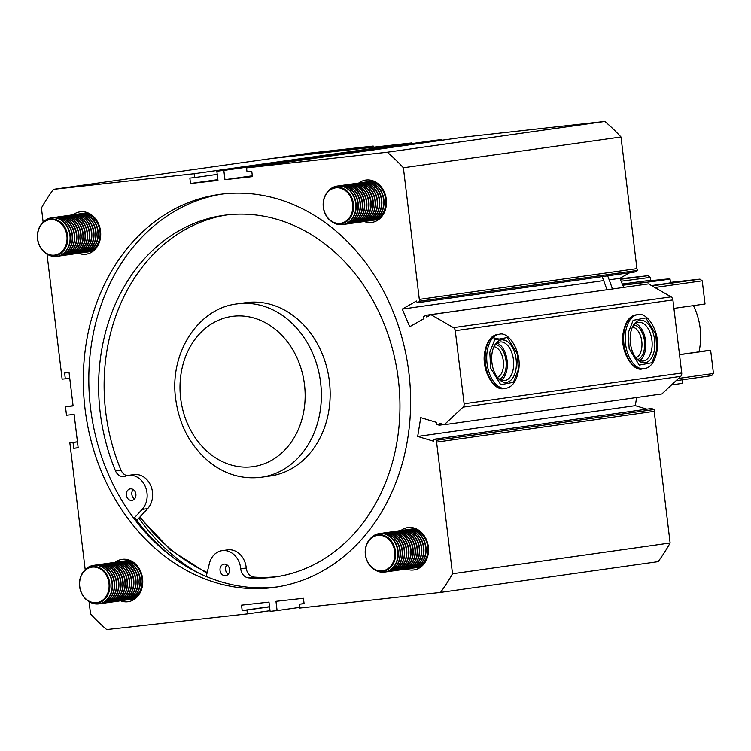 <?xml version="1.0" encoding="UTF-8"?>
<svg xmlns="http://www.w3.org/2000/svg" width="751" height="751" viewBox="0 0 751 751"><rect width="100%" height="100%" fill="white"/><g stroke="black" fill="none" stroke-linecap="round" stroke-linejoin="round"><path stroke-width="1.13" d="M635.29 357.072A19.451 11.096 83.7 0 0 638.378 359.842A19.451 11.096 83.7 0 0 643.072 361.034A19.451 11.096 83.7 0 0 651.868 348.473A19.451 11.096 83.7 0 0 643.466 323.559A19.451 11.096 83.7 0 0 638.772 322.367A19.451 11.096 83.7 0 0 632.051 327.943M639.711 361.484A21.394 12.204 -96.3 0 1 635.778 357.758A21.394 12.204 -96.3 0 1 632.38 327.164A21.394 12.204 -96.3 0 1 645.306 321.569A21.394 12.204 -96.3 0 1 654.553 348.98A21.394 12.204 -96.3 0 1 639.711 361.484M639.805 360.564A19.451 11.096 83.7 0 0 645.513 349.177A19.451 11.096 83.7 0 0 635.684 323.54M634.013 325.023A17.508 9.988 -96.3 0 1 644.424 348.502A17.508 9.988 -96.3 0 1 637.843 359.494M635.9 357.767A15.555 8.881 83.7 0 0 641.739 348.004A15.555 8.881 83.7 0 0 632.492 327.126M679.505 354.603L698.974 351.844A58.343 47.914 -98 0 0 693.426 305.619M671.554 384.906A42.788 0.601 -6.9 0 0 682.631 383.16L682.218 379.818M226.896 564.808A5.839 4.788 -98 0 0 225.544 569.662A5.839 4.788 -98 0 0 228.229 574.233M229.571 569.38A5.839 4.788 82 0 1 225.629 575.688A5.839 4.788 82 0 1 220.052 570.441A5.839 4.788 82 0 1 223.995 564.132A5.839 4.788 82 0 1 229.571 569.38M133.199 489.53A5.839 4.788 -98 0 0 131.847 494.383A5.839 4.788 -98 0 0 134.532 498.946M135.875 494.102A5.839 4.788 82 0 1 131.932 500.41A5.839 4.788 82 0 1 126.356 495.162A5.839 4.788 82 0 1 130.299 488.854A5.839 4.788 82 0 1 135.875 494.102M206.187 576.43L209.416 563.419A19.451 15.968 82 0 1 222.089 550.652L227.581 549.873A19.451 15.968 82 0 1 246.253 568.009A9.725 7.989 -98 0 0 246.281 568.338A9.725 7.989 -98 0 0 254.195 577.125A182.624 149.965 -98 0 0 277.607 576.59M128.393 475.374L133.885 474.594A19.451 15.968 82 0 1 150.951 486.113A19.451 15.968 82 0 1 147.665 508.605L142.174 509.385A19.451 15.968 82 0 0 145.45 486.892A19.451 15.968 82 0 0 128.393 475.374A19.451 15.968 82 0 0 125.445 476.143A9.725 7.989 82 0 1 123.971 476.528A9.725 7.989 82 0 1 115.485 470.877A182.624 149.965 82 0 1 100.221 412.75A182.624 149.965 82 0 1 223.714 215.349A182.624 149.965 82 0 1 398.359 379.602A182.624 149.965 82 0 1 274.866 577.003A182.624 149.965 82 0 1 248.694 577.904A9.725 7.989 82 0 1 240.789 569.108A9.725 7.989 82 0 1 240.752 568.789L246.253 568.009M226.464 214.993A182.624 149.965 -98 0 0 105.713 411.98A182.624 149.965 -98 0 0 120.986 470.098A9.725 7.989 -98 0 0 127.022 475.636M147.665 508.605L136.795 520.377M222.089 550.652A19.451 15.968 82 0 1 240.752 568.789M142.174 509.385L133.894 518.35M236.912 303.92L245.708 302.672A87.52 71.871 82 0 1 329.398 381.386A87.52 71.871 82 0 1 270.219 475.993L261.423 477.232A87.52 71.871 82 0 0 320.611 382.635A87.52 71.871 82 0 0 236.912 303.92C197.325 308.567 169.247 354.04 175.668 398.865C179.264 425.348 190.594 446.488 209.679 462.287C225.478 474.566 242.733 479.551 261.423 477.232M492.975 337.706L505.526 340.466M496.805 376.655A19.451 11.096 83.7 0 0 499.894 379.433A19.451 11.096 83.7 0 0 504.588 380.616A19.451 11.096 83.7 0 0 513.384 368.065A19.451 11.096 83.7 0 0 504.982 343.141A19.451 11.096 83.7 0 0 500.288 341.958A19.451 11.096 83.7 0 0 493.567 347.525M501.227 381.067A21.394 12.204 -96.3 0 1 497.303 377.34A21.394 12.204 -96.3 0 1 493.895 346.755A21.394 12.204 -96.3 0 1 506.822 341.151A21.394 12.204 -96.3 0 1 516.068 368.563A21.394 12.204 -96.3 0 1 501.227 381.067M501.321 380.147A19.451 11.096 83.7 0 0 507.038 368.769A19.451 11.096 83.7 0 0 497.209 343.123M495.529 344.606A17.508 9.988 -96.3 0 1 505.939 368.093A17.508 9.988 -96.3 0 1 499.359 379.077M497.415 377.349A15.555 8.881 83.7 0 0 503.254 367.586A15.555 8.881 83.7 0 0 494.008 346.718M196.584 571.99A206.159 169.294 82 0 1 138.794 518.209M174.983 558.894A202.272 166.093 82 0 1 134.673 517.505M408.901 372.881A198.386 162.901 82 0 1 274.753 587.32A198.386 162.901 82 0 1 85.041 408.891A198.386 162.901 82 0 1 219.189 194.462A198.386 162.901 82 0 1 408.901 372.881M221.939 194.096A198.386 162.901 -98 0 0 90.542 408.112A198.386 162.901 -98 0 0 277.495 586.897M120.601 600.819A21.394 17.564 -98 0 0 128.121 601.72A21.394 17.564 -98 0 0 142.587 578.589A21.394 17.564 -98 0 0 122.122 559.354A21.394 17.564 -98 0 0 115.156 562.302M364.301 221.526A21.394 17.564 -98 0 0 371.82 222.427A21.394 17.564 -98 0 0 386.286 199.297A21.394 17.564 -98 0 0 365.821 180.062A21.394 17.564 -98 0 0 358.847 183.009M406.357 569.042A21.394 17.564 -98 0 0 413.867 569.943A21.394 17.564 -98 0 0 428.342 546.822A21.394 17.564 -98 0 0 407.877 527.577A21.394 17.564 -98 0 0 400.903 530.525M78.545 253.303A21.394 17.564 -98 0 0 86.065 254.204A21.394 17.564 -98 0 0 100.531 231.073A21.394 17.564 -98 0 0 80.075 211.829A21.394 17.564 -98 0 0 73.1 214.786M430.943 314.669L648.554 283.887L671.075 296.861L453.454 327.633L430.943 314.669L426.784 317.035L426.033 315.27L643.682 284.582M672.896 299.931L681.73 372.994L464.118 403.766L455.275 330.703L672.896 299.931A3.886 3.192 -98 0 0 671.075 296.861M680.697 376.373L661.875 393.937L444.263 424.719L463.076 407.145L680.697 376.373A3.886 3.192 -98 0 0 681.73 372.994M636.623 397.514L635.299 405.662L646.893 409.154M670.127 542.982L452.515 573.764L436.584 442.123L436.894 440.246L433.74 439.297L651.352 408.525L654.506 409.473L654.196 411.351L670.127 542.982A194.49 159.71 82 0 1 658.139 561.645L440.527 592.417L299.799 608.066L299.33 604.208L304.099 603.682L303.442 598.275L275.974 601.326L277.1 610.591L299.715 607.39M411.755 142.934L194.143 173.706L53.424 189.355L271.036 158.583L411.755 142.934L411.839 143.61M246.535 167.886L464.146 137.104L604.865 121.455L387.253 152.237L246.535 167.886L246.995 171.744L251.763 171.209L252.411 176.616L224.953 179.677L223.826 170.402L216.842 171.181L434.454 140.409L441.447 139.63L441.522 140.306M604.865 121.455A194.49 159.71 82 0 1 620.993 136.992L636.923 268.623L637.674 270.388L634.83 272.003L417.218 302.775L416.476 301.02L402.273 309.083L603.682 280.602M629.704 272.726L619.885 278.311L623.696 287.314M426.033 315.27L423.198 316.884L423.94 318.649L409.736 326.713L402.273 309.083M609.174 279.823L619.885 278.311M636.923 268.623L419.311 299.405L403.381 167.764L620.993 136.992M387.253 152.237A194.49 159.71 82 0 1 403.381 167.764M224.953 179.677L252.317 175.8M223.826 170.402L441.447 139.63M216.842 171.181L217.968 180.447L190.501 183.507L217.865 179.63M43.145 222.212L41.427 208.018A194.49 159.71 82 0 1 53.424 189.355M46.994 254.026L62.136 379.152L65.318 378.804L64.614 373.012L69.054 372.515L73.1 405.915L65.478 406.76L73.072 405.69M65.478 406.76L66.51 415.256L74.133 414.411L78.17 447.812L73.729 448.309L73.025 442.517L69.852 442.865L85.201 569.727M89.05 601.542L90.561 614.008A194.49 159.71 82 0 0 106.689 629.545L247.408 613.896L270.031 610.694M77.447 441.795L69.852 442.865M247.408 613.896L246.948 610.037L242.179 610.563L241.531 605.156L268.989 602.105L270.116 611.37L277.1 610.591M452.515 573.764A194.49 159.71 82 0 1 440.527 592.417M436.584 442.123L654.196 411.351M433.74 439.297L433.43 441.175L417.678 436.444L635.299 405.662M417.678 436.444L420.738 417.64L436.491 422.381L436.19 424.259L439.335 425.207L439.645 423.329L444.263 424.719M464.118 403.766A3.886 3.192 82 0 1 463.076 407.145M453.454 327.633A3.886 3.192 82 0 1 455.275 330.703M417.218 302.775L420.062 301.17L419.311 299.405M194.143 173.706L194.612 177.565L189.853 178.1L190.501 183.507M637.674 270.388L420.062 301.17M217.227 174.373L194.612 177.565M65.318 378.804L69.74 378.175M73.729 448.309L78.151 447.68M77.456 441.888L73.025 442.517M246.948 610.037L269.562 606.836M269.543 606.695L242.179 610.563M304.08 603.541L299.33 604.208M436.894 440.246L654.506 409.473M439.335 425.207L443.794 424.578M372.618 181.094A19.451 15.968 82 0 1 373.35 180.963M371.548 181.216A19.451 15.968 82 0 1 371.726 181.188A19.451 15.968 82 0 1 373.594 181.057M370.478 181.395A19.451 15.968 82 0 1 371.37 181.244A19.451 15.968 82 0 1 371.754 181.188A19.451 15.968 82 0 1 373.745 181.122M379.133 219.208A19.451 15.968 82 0 1 376.814 219.752A19.451 15.968 82 0 1 376.429 219.808A19.451 15.968 82 0 1 375.913 219.855M369.398 181.517A19.451 15.968 82 0 1 369.576 181.489A19.451 15.968 82 0 1 375.566 182.014M368.337 181.704A19.451 15.968 82 0 1 369.22 181.545A19.451 15.968 82 0 1 376.326 182.465M367.258 181.817A19.451 15.968 82 0 1 367.436 181.798A19.451 15.968 82 0 1 367.83 181.742A19.451 15.968 82 0 1 386.033 199.287A19.451 15.968 82 0 1 372.89 220.306A19.451 15.968 82 0 1 372.703 220.334M366.197 182.005A19.451 15.968 82 0 1 367.079 181.845A19.451 15.968 82 0 1 385.676 199.334A19.451 15.968 82 0 1 372.524 220.362A19.451 15.968 82 0 1 371.632 220.456M365.117 182.127A19.451 15.968 82 0 1 365.296 182.099A19.451 15.968 82 0 1 365.681 182.052A19.451 15.968 82 0 1 383.892 199.588A19.451 15.968 82 0 1 370.741 220.616A19.451 15.968 82 0 1 370.562 220.634M364.047 182.305A19.451 15.968 82 0 1 364.939 182.146A19.451 15.968 82 0 1 383.536 199.644A19.451 15.968 82 0 1 370.384 220.663A19.451 15.968 82 0 1 369.492 220.756M362.977 182.427A19.451 15.968 82 0 1 363.155 182.399A19.451 15.968 82 0 1 381.752 199.897A19.451 15.968 82 0 1 368.6 220.916A19.451 15.968 82 0 1 368.422 220.944M361.907 182.606A19.451 15.968 82 0 1 362.799 182.455A19.451 15.968 82 0 1 363.184 182.399A19.451 15.968 82 0 1 381.395 199.944A19.451 15.968 82 0 1 368.243 220.963A19.451 15.968 82 0 1 367.859 221.019A19.451 15.968 82 0 1 367.352 221.066M360.837 182.728A19.451 15.968 82 0 1 361.015 182.7A19.451 15.968 82 0 1 379.612 200.198A19.451 15.968 82 0 1 366.46 221.216A19.451 15.968 82 0 1 366.281 221.245M359.767 182.915A19.451 15.968 82 0 1 360.658 182.756A19.451 15.968 82 0 1 361.043 182.709A19.451 15.968 82 0 1 379.255 200.245A19.451 15.968 82 0 1 366.103 221.273A19.451 15.968 82 0 1 365.718 221.32A19.451 15.968 82 0 1 365.202 221.367M358.696 183.037A19.451 15.968 82 0 1 358.875 183.009A19.451 15.968 82 0 1 359.26 182.962A19.451 15.968 82 0 1 377.471 200.498A19.451 15.968 82 0 1 364.319 221.526A19.451 15.968 82 0 1 364.141 221.545M357.626 183.216A19.451 15.968 82 0 1 358.518 183.056A19.451 15.968 82 0 1 377.115 200.545A19.451 15.968 82 0 1 363.963 221.573A19.451 15.968 82 0 1 363.062 221.667M356.547 183.338A19.451 15.968 82 0 1 356.725 183.31A19.451 15.968 82 0 1 357.119 183.263A19.451 15.968 82 0 1 375.331 200.799A19.451 15.968 82 0 1 362.179 221.827A19.451 15.968 82 0 1 362.001 221.845M355.486 183.516A19.451 15.968 82 0 1 356.368 183.357A19.451 15.968 82 0 1 374.974 200.855A19.451 15.968 82 0 1 361.822 221.874A19.451 15.968 82 0 1 360.921 221.967M354.406 183.638A19.451 15.968 82 0 1 354.585 183.61A19.451 15.968 82 0 1 373.191 201.108A19.451 15.968 82 0 1 360.039 222.127A19.451 15.968 82 0 1 359.86 222.155M353.345 183.817A19.451 15.968 82 0 1 354.228 183.666A19.451 15.968 82 0 1 354.622 183.61A19.451 15.968 82 0 1 372.834 201.155A19.451 15.968 82 0 1 359.682 222.174A19.451 15.968 82 0 1 359.288 222.23A19.451 15.968 82 0 1 358.781 222.277M352.266 183.939A19.451 15.968 82 0 1 352.444 183.92A19.451 15.968 82 0 1 371.041 201.409A19.451 15.968 82 0 1 357.889 222.427A19.451 15.968 82 0 1 357.711 222.456M351.205 184.126A19.451 15.968 82 0 1 352.088 183.967A19.451 15.968 82 0 1 352.472 183.92A19.451 15.968 82 0 1 370.684 201.456A19.451 15.968 82 0 1 357.532 222.484A19.451 15.968 82 0 1 357.147 222.531A19.451 15.968 82 0 1 356.641 222.578M350.126 184.248A19.451 15.968 82 0 1 350.304 184.22A19.451 15.968 82 0 1 368.901 201.709A19.451 15.968 82 0 1 355.749 222.737A19.451 15.968 82 0 1 355.57 222.756M349.055 184.427A19.451 15.968 82 0 1 349.947 184.267A19.451 15.968 82 0 1 368.544 201.766A19.451 15.968 82 0 1 355.392 222.784A19.451 15.968 82 0 1 354.5 222.878M347.985 184.549A19.451 15.968 82 0 1 348.164 184.521A19.451 15.968 82 0 1 348.548 184.474A19.451 15.968 82 0 1 366.76 202.01A19.451 15.968 82 0 1 353.608 223.038A19.451 15.968 82 0 1 353.43 223.056M346.915 184.727A19.451 15.968 82 0 1 347.807 184.568A19.451 15.968 82 0 1 366.404 202.066A19.451 15.968 82 0 1 353.252 223.085A19.451 15.968 82 0 1 352.36 223.178M345.845 184.849A19.451 15.968 82 0 1 346.023 184.821A19.451 15.968 82 0 1 364.62 202.319A19.451 15.968 82 0 1 351.468 223.338A19.451 15.968 82 0 1 351.29 223.366M344.775 185.028A19.451 15.968 82 0 1 345.667 184.877A19.451 15.968 82 0 1 364.263 202.366A19.451 15.968 82 0 1 351.111 223.394A19.451 15.968 82 0 1 350.21 223.488M343.705 185.15A19.451 15.968 82 0 1 343.883 185.131A19.451 15.968 82 0 1 362.48 202.62A19.451 15.968 82 0 1 349.328 223.638A19.451 15.968 82 0 1 349.149 223.667M342.634 185.337A19.451 15.968 82 0 1 343.517 185.178A19.451 15.968 82 0 1 343.911 185.131A19.451 15.968 82 0 1 362.123 202.667A19.451 15.968 82 0 1 348.971 223.695A19.451 15.968 82 0 1 348.577 223.742A19.451 15.968 82 0 1 348.07 223.789M341.555 185.459A19.451 15.968 82 0 1 341.733 185.431A19.451 15.968 82 0 1 360.339 202.92A19.451 15.968 82 0 1 347.187 223.948A19.451 15.968 82 0 1 347.009 223.967M340.494 185.638A19.451 15.968 82 0 1 341.376 185.478A19.451 15.968 82 0 1 341.771 185.431A19.451 15.968 82 0 1 359.982 202.977A19.451 15.968 82 0 1 346.831 223.995A19.451 15.968 82 0 1 346.436 224.042A19.451 15.968 82 0 1 345.929 224.089M339.414 185.76A19.451 15.968 82 0 1 339.593 185.732A19.451 15.968 82 0 1 339.978 185.685A19.451 15.968 82 0 1 358.189 203.23A19.451 15.968 82 0 1 345.038 224.249A19.451 15.968 82 0 1 344.859 224.277M338.354 185.938A19.451 15.968 82 0 1 339.236 185.788A19.451 15.968 82 0 1 357.833 203.277A19.451 15.968 82 0 1 344.681 224.296A19.451 15.968 82 0 1 343.789 224.399M337.274 186.06A19.451 15.968 82 0 1 337.452 186.032A19.451 15.968 82 0 1 337.837 185.985A19.451 15.968 82 0 1 356.049 203.53A19.451 15.968 82 0 1 342.897 224.549A19.451 15.968 82 0 1 342.719 224.577M328.29 191.111A19.451 15.968 82 0 1 337.096 186.088A19.451 15.968 82 0 1 355.692 203.577A19.451 15.968 82 0 1 342.54 224.605A19.451 15.968 82 0 1 332.693 222.212M323.305 207.229A18.446 15.151 82 0 1 336.148 187.234A18.446 15.151 82 0 1 353.421 203.878A18.446 15.151 82 0 1 340.579 223.864A18.446 15.151 82 0 1 323.305 207.229M323.446 207.22A17.893 14.691 82 0 1 335.894 187.834A17.893 14.691 82 0 1 352.651 203.972A17.893 14.691 82 0 1 340.194 223.357A17.893 14.691 82 0 1 323.446 207.22M378.795 219.47A19.451 15.968 82 0 1 378.053 219.545M379.011 219.311A19.451 15.968 82 0 1 377.171 219.705A19.451 15.968 82 0 1 376.993 219.733M380.635 217.846A19.451 15.968 82 0 1 375.031 220.005A19.451 15.968 82 0 1 374.852 220.034M381.236 217.199A19.451 15.968 82 0 1 374.674 220.062A19.451 15.968 82 0 1 373.773 220.156M414.674 528.61A19.451 15.968 82 0 1 415.397 528.479M413.594 528.732A19.451 15.968 82 0 1 413.773 528.704A19.451 15.968 82 0 1 415.65 528.573M412.534 528.911A19.451 15.968 82 0 1 413.416 528.76A19.451 15.968 82 0 1 413.81 528.704A19.451 15.968 82 0 1 415.801 528.638M421.189 566.723A19.451 15.968 82 0 1 418.87 567.268A19.451 15.968 82 0 1 418.476 567.324A19.451 15.968 82 0 1 417.969 567.371M411.454 529.033A19.451 15.968 82 0 1 411.632 529.014A19.451 15.968 82 0 1 417.622 529.53M410.393 529.22A19.451 15.968 82 0 1 411.276 529.061A19.451 15.968 82 0 1 418.382 529.99M409.314 529.342A19.451 15.968 82 0 1 409.492 529.314A19.451 15.968 82 0 1 409.877 529.267A19.451 15.968 82 0 1 428.089 546.803A19.451 15.968 82 0 1 414.937 567.831A19.451 15.968 82 0 1 414.759 567.85M408.244 529.521A19.451 15.968 82 0 1 409.135 529.361A19.451 15.968 82 0 1 427.732 546.859A19.451 15.968 82 0 1 414.58 567.878A19.451 15.968 82 0 1 413.688 567.972M407.173 529.643A19.451 15.968 82 0 1 407.352 529.615A19.451 15.968 82 0 1 407.737 529.568A19.451 15.968 82 0 1 425.948 547.103A19.451 15.968 82 0 1 412.797 568.132A19.451 15.968 82 0 1 412.618 568.15M406.103 529.821A19.451 15.968 82 0 1 406.995 529.662A19.451 15.968 82 0 1 425.592 547.16A19.451 15.968 82 0 1 412.44 568.178A19.451 15.968 82 0 1 411.548 568.272M405.033 529.943A19.451 15.968 82 0 1 405.211 529.915A19.451 15.968 82 0 1 423.808 547.413A19.451 15.968 82 0 1 410.656 568.432A19.451 15.968 82 0 1 410.478 568.46M403.963 530.122A19.451 15.968 82 0 1 404.855 529.971A19.451 15.968 82 0 1 405.24 529.915A19.451 15.968 82 0 1 423.451 547.46A19.451 15.968 82 0 1 410.299 568.479A19.451 15.968 82 0 1 409.915 568.535A19.451 15.968 82 0 1 409.398 568.582M402.893 530.244A19.451 15.968 82 0 1 403.071 530.225A19.451 15.968 82 0 1 421.668 547.714A19.451 15.968 82 0 1 408.516 568.732A19.451 15.968 82 0 1 408.337 568.76M401.823 530.431A19.451 15.968 82 0 1 402.714 530.272A19.451 15.968 82 0 1 403.099 530.225A19.451 15.968 82 0 1 421.311 547.761A19.451 15.968 82 0 1 408.159 568.789A19.451 15.968 82 0 1 407.774 568.836A19.451 15.968 82 0 1 407.258 568.882M400.743 530.553A19.451 15.968 82 0 1 400.921 530.525A19.451 15.968 82 0 1 401.316 530.478A19.451 15.968 82 0 1 419.527 548.014A19.451 15.968 82 0 1 406.375 569.042A19.451 15.968 82 0 1 406.197 569.061M399.682 530.732A19.451 15.968 82 0 1 400.565 530.572A19.451 15.968 82 0 1 419.171 548.07A19.451 15.968 82 0 1 406.019 569.089A19.451 15.968 82 0 1 405.118 569.183M398.603 530.854A19.451 15.968 82 0 1 398.781 530.826A19.451 15.968 82 0 1 399.175 530.779A19.451 15.968 82 0 1 417.378 548.314A19.451 15.968 82 0 1 404.235 569.342A19.451 15.968 82 0 1 404.047 569.361M397.542 531.032A19.451 15.968 82 0 1 398.424 530.873A19.451 15.968 82 0 1 417.021 548.371A19.451 15.968 82 0 1 403.869 569.389A19.451 15.968 82 0 1 402.977 569.483M396.462 531.154A19.451 15.968 82 0 1 396.641 531.126A19.451 15.968 82 0 1 415.237 548.624A19.451 15.968 82 0 1 402.085 569.643A19.451 15.968 82 0 1 401.907 569.671M395.392 531.332A19.451 15.968 82 0 1 396.284 531.182A19.451 15.968 82 0 1 396.669 531.135A19.451 15.968 82 0 1 414.881 548.671A19.451 15.968 82 0 1 401.729 569.699A19.451 15.968 82 0 1 401.344 569.746A19.451 15.968 82 0 1 400.837 569.793M394.322 531.455A19.451 15.968 82 0 1 394.5 531.436A19.451 15.968 82 0 1 413.097 548.925A19.451 15.968 82 0 1 399.945 569.943A19.451 15.968 82 0 1 399.767 569.971M393.252 531.642A19.451 15.968 82 0 1 394.144 531.483A19.451 15.968 82 0 1 394.528 531.436A19.451 15.968 82 0 1 412.74 548.972A19.451 15.968 82 0 1 399.588 570A19.451 15.968 82 0 1 399.203 570.047A19.451 15.968 82 0 1 398.697 570.093M392.182 531.764A19.451 15.968 82 0 1 392.36 531.736A19.451 15.968 82 0 1 410.957 549.225A19.451 15.968 82 0 1 397.805 570.253A19.451 15.968 82 0 1 397.626 570.272M391.111 531.943A19.451 15.968 82 0 1 392.003 531.783A19.451 15.968 82 0 1 410.6 549.281A19.451 15.968 82 0 1 397.448 570.3A19.451 15.968 82 0 1 396.547 570.394M390.041 532.065A19.451 15.968 82 0 1 390.22 532.037A19.451 15.968 82 0 1 390.604 531.99A19.451 15.968 82 0 1 408.816 549.535A19.451 15.968 82 0 1 395.664 570.553A19.451 15.968 82 0 1 395.486 570.582M388.971 532.243A19.451 15.968 82 0 1 389.863 532.093A19.451 15.968 82 0 1 408.46 549.582A19.451 15.968 82 0 1 395.308 570.6A19.451 15.968 82 0 1 394.406 570.704M387.891 532.365A19.451 15.968 82 0 1 388.07 532.337A19.451 15.968 82 0 1 406.676 549.835A19.451 15.968 82 0 1 393.524 570.854A19.451 15.968 82 0 1 393.346 570.882M386.831 532.553A19.451 15.968 82 0 1 387.713 532.393A19.451 15.968 82 0 1 406.319 549.882A19.451 15.968 82 0 1 393.167 570.91A19.451 15.968 82 0 1 392.266 571.004M385.751 532.675A19.451 15.968 82 0 1 385.93 532.647A19.451 15.968 82 0 1 404.536 550.136A19.451 15.968 82 0 1 391.384 571.164A19.451 15.968 82 0 1 391.205 571.182M384.69 532.853A19.451 15.968 82 0 1 385.573 532.694A19.451 15.968 82 0 1 385.967 532.647A19.451 15.968 82 0 1 404.179 550.183A19.451 15.968 82 0 1 391.027 571.211A19.451 15.968 82 0 1 390.633 571.258A19.451 15.968 82 0 1 390.126 571.304M383.611 532.975A19.451 15.968 82 0 1 383.789 532.947A19.451 15.968 82 0 1 402.386 550.436A19.451 15.968 82 0 1 389.234 571.464A19.451 15.968 82 0 1 389.056 571.483M382.55 533.154A19.451 15.968 82 0 1 383.432 532.994A19.451 15.968 82 0 1 383.817 532.947A19.451 15.968 82 0 1 402.029 550.492A19.451 15.968 82 0 1 388.877 571.511A19.451 15.968 82 0 1 388.492 571.558A19.451 15.968 82 0 1 387.985 571.605M381.47 533.276A19.451 15.968 82 0 1 381.649 533.248A19.451 15.968 82 0 1 382.034 533.201A19.451 15.968 82 0 1 400.245 550.746A19.451 15.968 82 0 1 387.094 571.764A19.451 15.968 82 0 1 386.915 571.793M380.4 533.454A19.451 15.968 82 0 1 381.292 533.304A19.451 15.968 82 0 1 399.889 550.793A19.451 15.968 82 0 1 386.737 571.811A19.451 15.968 82 0 1 385.845 571.915M379.33 533.576A19.451 15.968 82 0 1 379.508 533.557A19.451 15.968 82 0 1 379.893 533.501A19.451 15.968 82 0 1 398.105 551.046A19.451 15.968 82 0 1 384.953 572.065A19.451 15.968 82 0 1 384.775 572.093M370.346 538.636A19.451 15.968 82 0 1 379.152 533.604A19.451 15.968 82 0 1 397.748 551.093A19.451 15.968 82 0 1 384.596 572.121A19.451 15.968 82 0 1 374.74 569.727M365.361 554.745A18.446 15.151 82 0 1 378.204 534.759A18.446 15.151 82 0 1 395.477 551.394A18.446 15.151 82 0 1 382.635 571.38A18.446 15.151 82 0 1 365.361 554.745M365.493 554.736A17.893 14.691 82 0 1 377.95 535.35A17.893 14.691 82 0 1 394.707 551.487A17.893 14.691 82 0 1 382.25 570.873A17.893 14.691 82 0 1 365.493 554.736M420.851 566.986A19.451 15.968 82 0 1 420.109 567.061M421.058 566.827A19.451 15.968 82 0 1 419.227 567.221A19.451 15.968 82 0 1 419.049 567.249M422.691 565.362A19.451 15.968 82 0 1 417.077 567.521A19.451 15.968 82 0 1 416.899 567.549M423.292 564.714A19.451 15.968 82 0 1 416.721 567.578A19.451 15.968 82 0 1 415.829 567.672M649.671 280.855A42.788 0.601 173.1 0 1 670.014 278.903A42.788 0.601 173.1 0 1 622.814 285.22M651.474 285.568A42.788 0.601 -6.9 0 0 670.474 282.77L670.014 278.903M646.301 282.151L622.757 285.08M649.699 281.034L659.707 280.104L650.375 281.287M374.036 147.121L373.228 146.051L335.847 151.373M335.857 151.336L272.36 158.395L309.731 153.11L373.228 146.051M86.863 212.871A19.451 15.968 82 0 1 87.595 212.74M85.792 212.993A19.451 15.968 82 0 1 85.971 212.965A19.451 15.968 82 0 1 86.356 212.918A19.451 15.968 82 0 1 87.848 212.833M84.722 213.171A19.451 15.968 82 0 1 85.614 213.012A19.451 15.968 82 0 1 85.999 212.965A19.451 15.968 82 0 1 87.989 212.899M93.377 250.984A19.451 15.968 82 0 1 91.059 251.529A19.451 15.968 82 0 1 90.674 251.576A19.451 15.968 82 0 1 90.167 251.623M83.652 213.293A19.451 15.968 82 0 1 83.83 213.265A19.451 15.968 82 0 1 84.215 213.218A19.451 15.968 82 0 1 89.81 213.791M82.582 213.472A19.451 15.968 82 0 1 83.474 213.322A19.451 15.968 82 0 1 90.58 214.242M81.512 213.594A19.451 15.968 82 0 1 81.69 213.566A19.451 15.968 82 0 1 82.075 213.519A19.451 15.968 82 0 1 100.287 231.064A19.451 15.968 82 0 1 87.135 252.083A19.451 15.968 82 0 1 86.956 252.111M80.441 213.782A19.451 15.968 82 0 1 81.324 213.622A19.451 15.968 82 0 1 99.93 231.111A19.451 15.968 82 0 1 86.778 252.139A19.451 15.968 82 0 1 85.877 252.233M79.362 213.904A19.451 15.968 82 0 1 79.54 213.875A19.451 15.968 82 0 1 98.146 231.364A19.451 15.968 82 0 1 84.994 252.383A19.451 15.968 82 0 1 84.816 252.411M78.301 214.082A19.451 15.968 82 0 1 79.184 213.922A19.451 15.968 82 0 1 97.79 231.411A19.451 15.968 82 0 1 84.638 252.439A19.451 15.968 82 0 1 83.737 252.533M77.222 214.204A19.451 15.968 82 0 1 77.4 214.176A19.451 15.968 82 0 1 95.997 231.665A19.451 15.968 82 0 1 82.845 252.693A19.451 15.968 82 0 1 82.666 252.711M76.161 214.382A19.451 15.968 82 0 1 77.043 214.223A19.451 15.968 82 0 1 95.64 231.721A19.451 15.968 82 0 1 82.488 252.74A19.451 15.968 82 0 1 81.596 252.834M75.081 214.504A19.451 15.968 82 0 1 75.26 214.476A19.451 15.968 82 0 1 75.644 214.429A19.451 15.968 82 0 1 93.856 231.975A19.451 15.968 82 0 1 80.704 252.993A19.451 15.968 82 0 1 80.526 253.021M74.011 214.683A19.451 15.968 82 0 1 74.903 214.533A19.451 15.968 82 0 1 75.288 214.476A19.451 15.968 82 0 1 93.499 232.021A19.451 15.968 82 0 1 80.348 253.04A19.451 15.968 82 0 1 79.963 253.096A19.451 15.968 82 0 1 79.456 253.143M72.941 214.805A19.451 15.968 82 0 1 73.119 214.777A19.451 15.968 82 0 1 91.716 232.275A19.451 15.968 82 0 1 78.564 253.294A19.451 15.968 82 0 1 78.386 253.322M71.871 214.993A19.451 15.968 82 0 1 72.763 214.833A19.451 15.968 82 0 1 91.359 232.322A19.451 15.968 82 0 1 78.207 253.35A19.451 15.968 82 0 1 77.315 253.444M70.801 215.115A19.451 15.968 82 0 1 70.979 215.086A19.451 15.968 82 0 1 89.576 232.575A19.451 15.968 82 0 1 76.424 253.603A19.451 15.968 82 0 1 76.245 253.622M69.73 215.293A19.451 15.968 82 0 1 70.622 215.133A19.451 15.968 82 0 1 89.219 232.622A19.451 15.968 82 0 1 76.067 253.65A19.451 15.968 82 0 1 75.166 253.744M68.66 215.415A19.451 15.968 82 0 1 68.839 215.387A19.451 15.968 82 0 1 87.435 232.876A19.451 15.968 82 0 1 74.283 253.904A19.451 15.968 82 0 1 74.105 253.922M67.59 215.593A19.451 15.968 82 0 1 68.482 215.434A19.451 15.968 82 0 1 87.078 232.932A19.451 15.968 82 0 1 73.927 253.951A19.451 15.968 82 0 1 73.025 254.045M66.51 215.715A19.451 15.968 82 0 1 66.689 215.687A19.451 15.968 82 0 1 67.083 215.64A19.451 15.968 82 0 1 85.295 233.185A19.451 15.968 82 0 1 72.143 254.204A19.451 15.968 82 0 1 71.965 254.232M65.45 215.894A19.451 15.968 82 0 1 66.332 215.744A19.451 15.968 82 0 1 66.726 215.687A19.451 15.968 82 0 1 84.938 233.232A19.451 15.968 82 0 1 71.786 254.251A19.451 15.968 82 0 1 71.392 254.307A19.451 15.968 82 0 1 70.885 254.354M64.37 216.016A19.451 15.968 82 0 1 64.548 215.997A19.451 15.968 82 0 1 83.145 233.486A19.451 15.968 82 0 1 69.993 254.505A19.451 15.968 82 0 1 69.815 254.533M63.309 216.204A19.451 15.968 82 0 1 64.192 216.044A19.451 15.968 82 0 1 82.788 233.533A19.451 15.968 82 0 1 69.636 254.561A19.451 15.968 82 0 1 68.745 254.655M62.23 216.326A19.451 15.968 82 0 1 62.408 216.297A19.451 15.968 82 0 1 62.793 216.25A19.451 15.968 82 0 1 81.005 233.786A19.451 15.968 82 0 1 67.853 254.814A19.451 15.968 82 0 1 67.674 254.833M61.16 216.504A19.451 15.968 82 0 1 62.051 216.344A19.451 15.968 82 0 1 80.648 233.843A19.451 15.968 82 0 1 67.496 254.861A19.451 15.968 82 0 1 66.604 254.955M60.089 216.626A19.451 15.968 82 0 1 60.268 216.598A19.451 15.968 82 0 1 78.864 234.087A19.451 15.968 82 0 1 65.712 255.115A19.451 15.968 82 0 1 65.534 255.133M59.019 216.804A19.451 15.968 82 0 1 59.911 216.645A19.451 15.968 82 0 1 78.508 234.143A19.451 15.968 82 0 1 65.356 255.162A19.451 15.968 82 0 1 64.464 255.256M57.949 216.926A19.451 15.968 82 0 1 58.127 216.898A19.451 15.968 82 0 1 58.512 216.851A19.451 15.968 82 0 1 76.724 234.396A19.451 15.968 82 0 1 63.572 255.415A19.451 15.968 82 0 1 63.394 255.443M56.879 217.105A19.451 15.968 82 0 1 57.771 216.955A19.451 15.968 82 0 1 76.367 234.443A19.451 15.968 82 0 1 63.215 255.471A19.451 15.968 82 0 1 62.314 255.565M55.809 217.227A19.451 15.968 82 0 1 55.987 217.208A19.451 15.968 82 0 1 74.584 234.697A19.451 15.968 82 0 1 61.432 255.715A19.451 15.968 82 0 1 61.253 255.744M54.739 217.414A19.451 15.968 82 0 1 55.63 217.255A19.451 15.968 82 0 1 74.227 234.744A19.451 15.968 82 0 1 61.075 255.772A19.451 15.968 82 0 1 60.174 255.866M53.659 217.537A19.451 15.968 82 0 1 53.837 217.508A19.451 15.968 82 0 1 72.443 234.997A19.451 15.968 82 0 1 59.291 256.025A19.451 15.968 82 0 1 59.113 256.044M52.598 217.715A19.451 15.968 82 0 1 53.481 217.555A19.451 15.968 82 0 1 53.875 217.508A19.451 15.968 82 0 1 72.087 235.054A19.451 15.968 82 0 1 58.935 256.072A19.451 15.968 82 0 1 58.54 256.119A19.451 15.968 82 0 1 58.034 256.166M51.519 217.837A19.451 15.968 82 0 1 51.697 217.809A19.451 15.968 82 0 1 70.303 235.307A19.451 15.968 82 0 1 57.151 256.326A19.451 15.968 82 0 1 56.963 256.354M42.535 222.887A19.451 15.968 82 0 1 51.34 217.865A19.451 15.968 82 0 1 69.937 235.354A19.451 15.968 82 0 1 56.785 256.373A19.451 15.968 82 0 1 46.938 253.988M37.55 238.996A18.446 15.151 82 0 1 50.392 219.01A18.446 15.151 82 0 1 67.665 235.654A18.446 15.151 82 0 1 54.823 255.64A18.446 15.151 82 0 1 37.55 238.996M37.691 238.996A17.893 14.691 82 0 1 50.148 219.611A17.893 14.691 82 0 1 66.895 235.748A17.893 14.691 82 0 1 54.447 255.133A17.893 14.691 82 0 1 37.691 238.996M93.04 251.247A19.451 15.968 82 0 1 92.307 251.322M93.255 251.087A19.451 15.968 82 0 1 91.415 251.482A19.451 15.968 82 0 1 91.237 251.501M94.879 249.623A19.451 15.968 82 0 1 89.275 251.782A19.451 15.968 82 0 1 89.097 251.81M95.49 248.975A19.451 15.968 82 0 1 88.918 251.829A19.451 15.968 82 0 1 88.017 251.932M620.091 278.79L648.066 275.683L650.235 277.382L650.582 280.283L622.307 284.019M650.235 277.382L621.115 281.221M648.066 275.683L620.317 279.334M602.142 276.621A205.192 168.487 82 0 1 606.892 289.689M607.643 275.852A205.192 168.487 82 0 1 612.384 288.91M679.524 354.716L710.643 350.313L713.45 373.482L711.638 375.66L676.069 380.682M713.45 373.482L678.491 378.429M710.643 350.313L699.04 351.571M673.919 308.379L705.039 303.977L702.232 280.818L699.96 279.128L652.046 285.896M699.96 279.128L670.436 282.395M654.844 287.511L702.232 280.818M128.919 560.387A19.451 15.968 82 0 1 129.651 560.255M127.848 560.509A19.451 15.968 82 0 1 128.027 560.481A19.451 15.968 82 0 1 128.412 560.434A19.451 15.968 82 0 1 129.895 560.349M126.778 560.687A19.451 15.968 82 0 1 127.67 560.528A19.451 15.968 82 0 1 128.055 560.481A19.451 15.968 82 0 1 130.045 560.415M135.433 598.5A19.451 15.968 82 0 1 133.115 599.045A19.451 15.968 82 0 1 132.73 599.091A19.451 15.968 82 0 1 132.214 599.138M125.699 560.809A19.451 15.968 82 0 1 125.877 560.781A19.451 15.968 82 0 1 126.271 560.734A19.451 15.968 82 0 1 131.866 561.307M124.638 560.988A19.451 15.968 82 0 1 125.52 560.837A19.451 15.968 82 0 1 125.915 560.781A19.451 15.968 82 0 1 132.627 561.757M137.546 596.491A19.451 15.968 82 0 1 130.974 599.345A19.451 15.968 82 0 1 130.58 599.401A19.451 15.968 82 0 1 130.073 599.448M123.558 561.11A19.451 15.968 82 0 1 123.737 561.091A19.451 15.968 82 0 1 124.131 561.035A19.451 15.968 82 0 1 142.343 578.58A19.451 15.968 82 0 1 129.191 599.598A19.451 15.968 82 0 1 129.012 599.627M122.497 561.297A19.451 15.968 82 0 1 123.38 561.138A19.451 15.968 82 0 1 141.986 578.627A19.451 15.968 82 0 1 128.834 599.655A19.451 15.968 82 0 1 127.933 599.749M121.418 561.419A19.451 15.968 82 0 1 121.596 561.391A19.451 15.968 82 0 1 140.193 578.88A19.451 15.968 82 0 1 127.041 599.908A19.451 15.968 82 0 1 126.863 599.927M120.357 561.598A19.451 15.968 82 0 1 121.24 561.438A19.451 15.968 82 0 1 139.836 578.937A19.451 15.968 82 0 1 126.684 599.955A19.451 15.968 82 0 1 125.792 600.049M119.278 561.72A19.451 15.968 82 0 1 119.456 561.692A19.451 15.968 82 0 1 138.053 579.181A19.451 15.968 82 0 1 124.901 600.209A19.451 15.968 82 0 1 124.722 600.227M118.207 561.898A19.451 15.968 82 0 1 119.099 561.739A19.451 15.968 82 0 1 137.696 579.237A19.451 15.968 82 0 1 124.544 600.256A19.451 15.968 82 0 1 123.652 600.349M117.137 562.02A19.451 15.968 82 0 1 117.316 561.992A19.451 15.968 82 0 1 117.7 561.945A19.451 15.968 82 0 1 135.912 579.49A19.451 15.968 82 0 1 122.76 600.509A19.451 15.968 82 0 1 122.582 600.537M116.067 562.199A19.451 15.968 82 0 1 116.959 562.048A19.451 15.968 82 0 1 117.344 561.992A19.451 15.968 82 0 1 135.555 579.537A19.451 15.968 82 0 1 122.404 600.565A19.451 15.968 82 0 1 122.019 600.612A19.451 15.968 82 0 1 121.512 600.659M114.997 562.321A19.451 15.968 82 0 1 115.175 562.302A19.451 15.968 82 0 1 133.772 579.791A19.451 15.968 82 0 1 120.62 600.809A19.451 15.968 82 0 1 120.442 600.838M113.927 562.508A19.451 15.968 82 0 1 114.819 562.349A19.451 15.968 82 0 1 115.203 562.302A19.451 15.968 82 0 1 133.415 579.838A19.451 15.968 82 0 1 120.263 600.866A19.451 15.968 82 0 1 119.878 600.913A19.451 15.968 82 0 1 119.362 600.96M112.857 562.63A19.451 15.968 82 0 1 113.035 562.602A19.451 15.968 82 0 1 131.632 580.091A19.451 15.968 82 0 1 118.48 601.119A19.451 15.968 82 0 1 118.301 601.138M111.786 562.809A19.451 15.968 82 0 1 112.669 562.649A19.451 15.968 82 0 1 131.275 580.148A19.451 15.968 82 0 1 118.123 601.166A19.451 15.968 82 0 1 117.222 601.26M110.707 562.931A19.451 15.968 82 0 1 110.885 562.903A19.451 15.968 82 0 1 129.491 580.392A19.451 15.968 82 0 1 116.339 601.42A19.451 15.968 82 0 1 116.161 601.438M109.646 563.109A19.451 15.968 82 0 1 110.528 562.95A19.451 15.968 82 0 1 129.134 580.448A19.451 15.968 82 0 1 115.983 601.467A19.451 15.968 82 0 1 115.081 601.56M108.566 563.231A19.451 15.968 82 0 1 108.745 563.203A19.451 15.968 82 0 1 109.13 563.156A19.451 15.968 82 0 1 127.341 580.701A19.451 15.968 82 0 1 114.19 601.72A19.451 15.968 82 0 1 114.011 601.748M107.506 563.41A19.451 15.968 82 0 1 108.388 563.259A19.451 15.968 82 0 1 108.773 563.212A19.451 15.968 82 0 1 126.985 580.748A19.451 15.968 82 0 1 113.833 601.776A19.451 15.968 82 0 1 113.448 601.823A19.451 15.968 82 0 1 112.941 601.87M106.426 563.532A19.451 15.968 82 0 1 106.604 563.513A19.451 15.968 82 0 1 125.201 581.002A19.451 15.968 82 0 1 112.049 602.02A19.451 15.968 82 0 1 111.871 602.049M105.356 563.719A19.451 15.968 82 0 1 106.248 563.56A19.451 15.968 82 0 1 124.844 581.049A19.451 15.968 82 0 1 111.692 602.077A19.451 15.968 82 0 1 110.801 602.171M104.286 563.841A19.451 15.968 82 0 1 104.464 563.813A19.451 15.968 82 0 1 104.849 563.766A19.451 15.968 82 0 1 123.061 581.302A19.451 15.968 82 0 1 109.909 602.33A19.451 15.968 82 0 1 109.73 602.349M103.216 564.02A19.451 15.968 82 0 1 104.107 563.86A19.451 15.968 82 0 1 122.704 581.358A19.451 15.968 82 0 1 109.552 602.377A19.451 15.968 82 0 1 108.66 602.471M102.145 564.142A19.451 15.968 82 0 1 102.324 564.114A19.451 15.968 82 0 1 120.92 581.612A19.451 15.968 82 0 1 107.768 602.631A19.451 15.968 82 0 1 107.59 602.659M101.075 564.32A19.451 15.968 82 0 1 101.967 564.17A19.451 15.968 82 0 1 120.564 581.659A19.451 15.968 82 0 1 107.412 602.678A19.451 15.968 82 0 1 106.511 602.781M100.005 564.442A19.451 15.968 82 0 1 100.183 564.414A19.451 15.968 82 0 1 100.568 564.367A19.451 15.968 82 0 1 118.78 581.912A19.451 15.968 82 0 1 105.628 602.931A19.451 15.968 82 0 1 105.45 602.959M98.935 564.63A19.451 15.968 82 0 1 99.827 564.47A19.451 15.968 82 0 1 118.423 581.959A19.451 15.968 82 0 1 105.271 602.987A19.451 15.968 82 0 1 104.37 603.081M97.855 564.752A19.451 15.968 82 0 1 98.034 564.724A19.451 15.968 82 0 1 116.64 582.213A19.451 15.968 82 0 1 103.488 603.241A19.451 15.968 82 0 1 103.309 603.26M96.795 564.93A19.451 15.968 82 0 1 97.677 564.771A19.451 15.968 82 0 1 116.283 582.26A19.451 15.968 82 0 1 103.131 603.288A19.451 15.968 82 0 1 102.23 603.382M95.715 565.052A19.451 15.968 82 0 1 95.893 565.024A19.451 15.968 82 0 1 114.49 582.513A19.451 15.968 82 0 1 101.338 603.541A19.451 15.968 82 0 1 101.16 603.56M94.654 565.231A19.451 15.968 82 0 1 95.537 565.071A19.451 15.968 82 0 1 95.921 565.024A19.451 15.968 82 0 1 114.133 582.569A19.451 15.968 82 0 1 100.981 603.588A19.451 15.968 82 0 1 100.596 603.635A19.451 15.968 82 0 1 100.09 603.682M93.575 565.353A19.451 15.968 82 0 1 93.753 565.325A19.451 15.968 82 0 1 112.35 582.823A19.451 15.968 82 0 1 99.198 603.842A19.451 15.968 82 0 1 99.019 603.87M84.591 570.403A19.451 15.968 82 0 1 93.396 565.381A19.451 15.968 82 0 1 111.993 582.87A19.451 15.968 82 0 1 98.841 603.888A19.451 15.968 82 0 1 88.993 601.504M79.606 586.512A18.446 15.151 82 0 1 92.448 566.526A18.446 15.151 82 0 1 109.721 583.17A18.446 15.151 82 0 1 96.879 603.156A18.446 15.151 82 0 1 79.606 586.512M79.747 586.512A17.893 14.691 82 0 1 92.195 567.127A17.893 14.691 82 0 1 108.951 583.264A17.893 14.691 82 0 1 96.494 602.649A17.893 14.691 82 0 1 79.747 586.512M135.096 598.763A19.451 15.968 82 0 1 134.354 598.838M135.311 598.603A19.451 15.968 82 0 1 133.471 598.998A19.451 15.968 82 0 1 133.293 599.016M136.935 597.139A19.451 15.968 82 0 1 131.331 599.298A19.451 15.968 82 0 1 131.153 599.326M624.015 332.393A27.233 15.536 -96.3 0 1 636.322 314.819C629.713 315.702 625.33 321.691 623.18 332.796C619.659 350.905 632.811 371.961 642.34 368.938A27.233 15.536 -96.3 0 1 624.015 332.393M628.277 332.712L633.112 320.32L645.813 317.936L655.876 334.42L656.74 350.332L651.906 362.724L639.204 365.117L629.141 348.633L628.277 332.712M637.909 314.641C647.446 311.618 660.598 332.674 657.078 350.783C654.928 361.879 650.544 367.877 643.926 368.76A27.233 15.536 -96.3 0 1 625.602 332.214A27.233 15.536 -96.3 0 1 637.909 314.641L636.322 314.819M248.694 577.904L254.195 577.125M115.485 470.877L120.986 470.098M180.662 398.396A75.851 62.286 82 0 1 233.467 316.218A75.851 62.286 82 0 1 304.493 384.625A75.851 62.286 82 0 1 251.688 466.803A75.851 62.286 82 0 1 180.662 398.396M207.173 572.45A197.213 161.944 82 0 1 140.08 516.81M485.531 351.975A27.233 15.536 -96.3 0 1 497.847 334.402C491.229 335.284 486.845 341.283 484.695 352.388C481.175 370.487 494.327 391.543 503.865 388.52A27.233 15.536 -96.3 0 1 485.531 351.975M489.802 352.303L494.627 339.912L507.329 337.518L517.392 354.003L518.256 369.914L513.431 382.306L500.72 384.7L490.666 368.215L489.802 352.303M499.434 334.223C508.962 331.2 522.114 352.257 518.594 370.365C516.444 381.47 512.06 387.46 505.451 388.351A27.233 15.536 -96.3 0 1 487.117 351.797A27.233 15.536 -96.3 0 1 499.434 334.223L497.847 334.402M643.926 368.76L642.34 368.938M139.686 517.251L170.674 550.07L206.976 573.238M505.451 388.351L503.865 388.52M649.737 281.362L649.634 280.489"/></g></svg>
